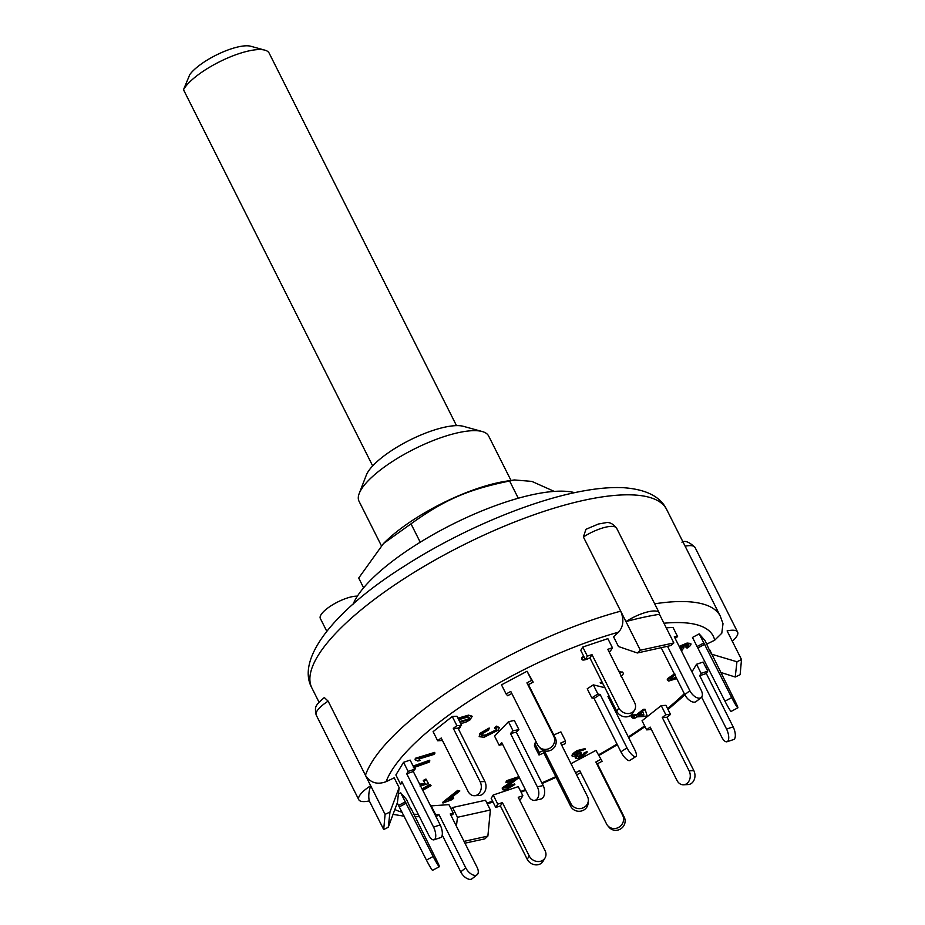 <?xml version="1.0" encoding="UTF-8"?>
<svg xmlns="http://www.w3.org/2000/svg" width="925" height="925" viewBox="0 0 925 925"><rect width="100%" height="100%" fill="white"/><g stroke="black" fill="none" stroke-linecap="round" stroke-linejoin="round"><path stroke-width="1.39" d="M264.885 50.158L250.744 46.25A37.046 11.135 153.3 0 0 219.329 53.581A37.046 11.135 153.3 0 0 189.787 74.59L183.497 89.725A48.493 14.58 -26.7 0 1 221.225 60.946A48.493 14.58 -26.7 0 1 264.885 50.158A48.493 14.58 -26.7 0 1 269.163 53.153L456.499 425.639M372.683 465.899L183.497 89.725M383.47 543.553L384.754 542.281A92.315 27.762 -26.7 0 1 414.793 518.879A92.315 27.762 -26.7 0 1 506.276 481.173L514.358 479.948L509.617 481C467.969 489.545 444.763 499.627 411.001 523.839L383.47 543.553L358.703 578.044L363.618 587.803M554.26 491.406L531.863 481.405L514.358 479.948M419.326 542.79L419.95 541.645L421.765 541.287M509.617 481L518.289 498.24M411.001 523.839L419.95 541.645M402.676 783.336L400.467 784.076L401.878 781.741L428.714 835.102A9.169 3.781 71.5 0 0 434.045 839.796A9.169 3.781 71.5 0 0 433.559 827.1L406.711 773.739L408.133 771.404L414.724 769.195L413.313 771.531L440.15 824.892L433.559 827.1M414.724 769.195L410.145 760.096L403.543 762.304L395.877 774.965L400.467 784.076M434.045 839.796L440.635 837.587A9.169 3.781 -108.5 0 0 440.15 824.892M403.543 762.304L408.133 771.404M406.711 773.739L413.313 771.531M684.801 694.675A9.169 4.937 51.7 0 0 696.132 701.566L701.173 697.577A9.169 4.937 -128.3 0 1 689.842 690.686L684.801 694.675L661.167 647.697M666.243 627.809L673.018 627.451L677.597 636.562L675.181 638.47M677.597 636.562L674.302 636.735L701.138 690.096A9.169 4.937 -128.3 0 1 701.173 697.577M667.515 646.298L689.842 690.686M661.225 705.59L665.931 705.347L670.509 714.447L666.983 717.245L693.819 770.606L689.113 770.849A9.169 7.215 87 0 1 683.529 784.793A9.169 7.215 87 0 1 676.996 780.434L650.159 727.073L646.633 729.86L642.043 720.748L661.225 705.59L665.803 714.701L670.509 714.447M665.803 714.701L662.277 717.488L689.113 770.849M651.408 729.559L646.633 729.86M683.529 784.793L688.235 784.55A9.169 7.215 -93 0 0 693.819 770.606M662.277 717.488L666.983 717.245M570.991 763.68L595.966 750.383L602.106 761.275L597.4 763.784L624.236 817.145L622.687 815.353A9.169 8.718 138.9 0 1 607.702 825.667A9.169 8.718 138.9 0 1 606.546 823.944L579.709 770.583L575.57 772.791M595.966 750.383L602.106 761.275M600.556 759.494L595.85 762.003L622.687 815.353M607.702 825.667L609.251 827.459A9.169 8.718 -41.1 0 0 624.236 817.145M580.75 772.641L576.61 774.849M595.85 762.003L597.4 763.784M493.198 795.026L497.777 804.137L502.391 802.588L529.227 855.949L527.215 859.279L500.379 805.929L495.754 807.467L491.175 798.356L493.198 795.026L518.266 786.632L522.856 795.743L520.833 799.084L519.376 799.57M522.856 795.743L518.231 797.292L545.068 850.653A9.169 7.886 -148.8 0 1 544.987 858.042A9.169 7.886 -148.8 0 1 537.067 861.464A9.169 7.886 -148.8 0 1 529.227 855.949M495.754 807.467L497.777 804.137M527.215 859.279A9.169 7.886 31.2 0 0 535.043 864.794A9.169 7.886 31.2 0 0 542.975 861.383L544.987 858.042M500.379 805.929L502.391 802.588M511.826 693.507L507.628 695.739L506.079 693.958L510.785 691.449L537.622 744.81A9.169 8.718 138.9 0 0 550.548 747.758A9.169 8.718 138.9 0 0 553.763 736.219L526.926 682.858L531.632 680.361L533.182 682.141L528.476 684.639L555.312 738L553.763 736.219M533.182 682.141L527.053 671.249L501.5 684.847L506.079 693.958M538.778 746.533L540.339 748.313A9.169 8.718 -41.1 0 0 555.312 738M527.053 671.249L531.632 680.361M526.926 682.858L528.476 684.639M691.958 671.839L696.548 664.254L703.139 662.046L707.729 671.157L706.307 673.493L733.143 726.853L726.553 729.062A9.169 3.781 71.5 0 1 727.038 741.746A9.169 3.781 71.5 0 1 721.708 737.052L701.624 697.126M696.548 664.254L701.127 673.365L707.729 671.157M701.127 673.365L699.716 675.701L726.553 729.062M727.038 741.746L733.641 739.538A9.169 3.781 -108.5 0 0 733.143 726.853M699.716 675.701L706.307 673.493M460.719 871.859A9.169 4.937 51.7 0 0 472.051 878.75L477.103 874.761A9.169 4.937 -128.3 0 1 465.772 867.87L460.719 871.859L442.219 835.067M430.611 805.918L448.937 804.634L453.516 813.746L450.232 813.919L477.069 867.28A9.169 4.937 -128.3 0 1 477.103 874.761M436.068 816.775L438.936 814.509L465.772 867.87M453.516 813.746L451.099 815.653M435.189 815.029L438.936 814.509M431.062 805.571L435.64 814.682M553.786 734.959L560.885 731.883L565.464 740.994L565.221 743.642L561.683 745.168M570.679 806.288A9.169 8.591 5.2 0 0 580.588 811.167A9.169 8.591 5.2 0 0 588.08 803.513L588.323 800.865A9.169 8.591 -174.8 0 1 580.831 808.519A9.169 8.591 -174.8 0 1 570.922 803.64L570.679 806.288L543.842 752.927L539.021 755.02L539.252 752.372L543.449 750.545M536.454 742.486L534.673 743.261L534.43 745.908L539.021 755.02M534.673 743.261L539.252 752.372M544.386 750.88L570.922 803.64M565.464 740.994L560.631 743.087L587.467 796.448A9.169 8.591 -174.8 0 1 588.323 800.865M543.842 752.927L544.039 750.765M593.318 684.87L597.897 693.97L600.163 694.536L627 747.886L620.906 751.805L594.07 698.444L591.803 697.889L587.225 688.778L593.318 684.87L604.927 687.714M609.517 696.826L607.945 696.444L634.781 749.805A9.169 2.902 -122.7 0 1 635.845 756.558A9.169 2.902 -122.7 0 1 627 747.886M591.803 697.889L597.897 693.97M620.906 751.805A9.169 2.902 57.3 0 0 629.752 760.477L635.845 756.558M594.07 698.444L600.163 694.536M609.748 697.3L608.708 697.959M494.574 736.127L508.472 721.72L513.051 730.831L518.902 729.559L516.347 732.207L543.183 785.568L537.332 786.84A9.169 5.689 77.8 0 1 534.893 800.345A9.169 5.689 77.8 0 1 528.557 795.939L501.72 742.578L499.153 745.238L494.574 736.127M513.051 730.831L510.496 733.479L537.332 786.84M502.668 744.475L499.153 745.238M508.472 721.72L514.323 720.448L518.902 729.559M534.893 800.345L540.743 799.073A9.169 5.689 -102.2 0 0 543.183 785.568M510.496 733.479L516.347 732.207M724.969 701.173L692.467 637.452L699.184 633.879L731.698 697.6L724.969 701.173A9.169 0.671 62 0 0 731.143 711.406L737.861 707.822A9.169 0.671 -118 0 1 731.698 697.6M697.045 646.563L703.775 642.991M705.081 640.643L709.313 649.951M709.672 649.766L735.421 701.878A9.169 0.671 -118 0 1 737.861 707.822M698.132 647.812L704.862 644.239M442.462 740.474L437.675 740.775L441.202 737.988L468.038 791.349A9.169 7.215 87 0 0 474.583 795.708A9.169 7.215 87 0 0 480.156 781.764L453.319 728.403L456.858 725.616L461.563 725.373L458.025 728.16L484.862 781.521L480.156 781.764M461.563 725.373L456.973 716.262L452.267 716.505L433.097 731.663L437.675 740.775M474.583 795.708L479.289 795.465A9.169 7.215 -93 0 0 484.862 781.521M452.267 716.505L456.858 725.616M453.319 728.403L458.025 728.16M616.79 711.302L589.953 657.941L585.34 659.479L580.75 650.379L582.773 647.038L587.352 656.149L591.977 654.611L618.813 707.96L616.79 711.302A9.169 7.886 31.2 0 0 624.618 716.806A9.169 7.886 31.2 0 0 632.55 713.395L634.573 710.065A9.169 7.886 -148.8 0 1 626.641 713.476A9.169 7.886 -148.8 0 1 618.813 707.96M585.34 659.479L587.352 656.149M582.773 647.038L607.852 638.655L612.431 647.754L610.407 651.096L608.951 651.582M612.431 647.754L607.806 649.304L634.643 702.665A9.169 7.886 -148.8 0 1 634.573 710.065M589.953 657.941L591.977 654.611M398.397 793.985L400.664 792.783L406.561 799.558L410.781 808.855M400.664 792.783L433.166 856.492L426.437 860.077A9.169 0.671 62 0 0 432.611 870.309L439.329 866.725A9.169 0.671 -118 0 1 433.166 856.492M411.139 808.658L436.889 860.77A9.169 0.671 -118 0 1 439.329 866.725M397.264 802.981L398.513 805.467L405.243 801.894M398.513 805.467L426.437 860.077M399.6 806.716L406.329 803.143M699.184 633.879L705.093 640.655M328.132 701.138A25.206 7.573 -26.7 0 0 316.246 715.129C314.465 706.295 315.136 705.775 324.293 697.543L328.132 701.138L365.444 775.323C370.37 782.862 377.261 784.967 386.107 781.66L394.2 777.832L399.114 787.591L389.98 812.046L388.257 827.297L397.426 802.553L399.114 787.591M451.065 808.855L452.556 807.525L485.475 800.241L490.377 809.999L457.47 817.295L456.407 826.198M706.804 644.077L714.69 640.216L721.789 633.232L723.003 623.716L720.367 616.27A198.574 59.709 153.3 0 0 654.68 603.817M613.553 636.77L618.548 632.18C623.427 626.653 624.155 619.646 620.71 611.159L640.343 650.206L673.851 642.933L670.879 645.546L637.325 652.981L618.467 646.529L613.553 636.77M457.944 718.182L468.489 715.152L471.912 716.1L470.363 719.673L465.483 722.402L460.627 723.523M679.493 647.072L687.379 643.707L690.906 643.823C691.287 644.841 689.992 646.286 687.032 648.147L685.783 646.968L688.2 644.378M682.28 646.668L683.714 647.176M679.17 646.413L687.055 643.048L690.721 643.453M669.769 677.921C669.48 679.008 670.648 679.158 673.261 678.337L675.967 677.112M676.684 678.545L668.763 681.066L667.226 679.898L667.468 678.707L674.73 673.701M407.162 792.263L406.549 791.025M419.684 784.192L424.957 783.302M420.008 784.839L425.28 783.949L423.292 780.411L425.951 779.058L428.529 783.602L420.042 786.065M574.656 754.453L581.016 752.441L581.605 753.863L578.183 756.847L581.894 755.979L587.236 752.002L582.507 756.558C579.131 758.188 576.83 758.766 575.57 758.269L575.685 756.384M577.859 756.199L581.559 755.32L586.901 751.354L587.236 752.002M575.5 758.13L575.2 757.552M585.317 749.285L584.993 748.626L577.327 750.545C573.592 752.753 571.823 754.511 572.02 755.841L572.344 756.5C572.147 755.17 573.916 753.401 577.663 751.192L585.317 749.285L578.102 751.863L574.98 755.101L581.339 753.089M450.036 798.749L453.319 797.662L453.643 798.31L451.874 799.732L442.948 803.027L457.967 791.06L459.829 790.944L448.128 800.275L453.643 798.31M442.948 803.027L442.624 802.368L457.644 790.413L459.829 790.944M459.783 726.772L460.384 727.397L458.43 728.958M418.643 758.338L420.077 760.558L417.718 761.021M417.58 760.801L415.059 759.807L415.371 758.269L434.658 752.407L434.01 754.418L418.979 758.997L420.077 760.558M413.244 767.068L415.047 768.247L414.701 769.138M413.151 766.073L429.547 760.234L429.223 762.142L413.914 767.588M422.02 788.84L429.928 784.423L431.05 785.672L422.76 790.308M504.796 787.082L507.316 787.522L514.531 783.857L514.855 784.504L506.877 789.349C503.512 790.308 502.067 790.054 502.541 788.597L515.479 779.555L505.917 782.723L506.715 781.417L519.168 777.278M502.217 787.95L502.402 789.407L502.217 787.95L512.878 780.411M505.917 782.723L506.391 780.769L518.844 776.63M479.162 736.693L479.925 733.386L489.175 727.998L488.608 730.022L482.226 733.664L481.462 735.433L485.625 735.745L496.193 730.657L496.852 728.958L494.887 728.403L496.898 726.784L499.338 727.582L498.355 730.079L484.214 737.225L479.162 736.693L480.248 734.045L489.51 728.646M481.382 735.063L485.301 735.097L495.858 730.01L496.609 728.669M494.887 728.403L494.563 727.744L496.575 726.137L499.338 727.582M631.497 717.153L631.174 716.505L633.139 714.944L636.423 714.771L643.222 709.394L645.06 709.29L646.968 715.198L645.43 716.413L636.62 716.887L634.862 718.274L633.024 718.367L634.781 716.979L631.497 717.153L633.475 715.592L636.747 715.418L643.546 710.042L645.384 709.938M633.024 718.367L633.544 717.048M589.537 658.08L586.762 659.34C583.132 660.438 581.478 660.219 581.802 658.692L581.467 658.033L583.548 655.941M618.744 671.053L622.363 672.475C624.017 673.042 623.554 674.29 620.952 676.21M603.054 683.991L600.186 682.743L601.874 681.644M459.575 721.419L459.898 722.078M460.199 721.419L468.501 719.037L468.825 719.685L460.523 722.067M458.418 719.766L466.743 717.372L469.727 718.147L468.825 719.685M468.501 719.037L469.461 717.846M468.489 715.152L472.236 716.748M458.268 718.841L468.813 715.811M680.222 648.494L681.505 648.772L680.95 649.951M680.627 649.304L681.158 648.518M687.703 645.581L688.038 646.228L688.524 645.026L687.402 644.771L680.106 647.766L684.003 647.708L681.459 650.969M683.61 646.957L683.933 647.616M687.055 643.048L687.379 643.707M686.119 647.616L688.038 646.228M674.857 674.903L670.001 679.147M670.105 678.568C669.804 679.667 670.972 679.806 673.597 678.996L676.291 677.759M673.261 678.337L673.597 678.996M667.561 680.557L667.792 679.355L675.053 674.36M667.468 678.707L667.792 679.355M420.517 784.065L420.84 784.712M423.615 781.058L426.275 779.706L428.529 783.602M425.951 779.058L426.275 779.706M581.559 755.32L581.894 755.979M584.207 752.673L584.531 753.32M575.57 758.269L577.443 755.737L572.344 756.5M577.327 750.545L577.663 751.192M457.644 790.413L457.967 791.06M458.777 727.57L460.384 727.397M415.059 759.807L415.695 758.916L434.993 753.054M415.371 758.269L415.695 758.916M413.567 767.715L415.371 768.895M413.487 766.721L429.871 760.893M422.343 789.499L430.264 785.071L431.05 785.672M429.928 784.423L430.264 785.071M519.607 777.139L505.05 788.181M505.131 787.73L507.64 788.169L514.855 784.504M507.316 787.522L507.64 788.169M512.045 784.562L512.369 785.209M510.161 782.03L510.496 782.677M506.391 780.769L506.715 781.417M479.925 733.386L480.248 734.045M495.858 730.01L496.193 730.657M496.575 726.137L496.898 726.784M643.916 715.037L638.597 715.326L642.968 711.857L643.916 715.037L642.852 711.949M639.499 714.609L643.592 714.389M643.222 709.394L643.546 710.042M633.139 714.944L633.475 715.592M636.423 714.771L636.747 715.418M584.901 658.612L584.438 657.71M581.467 658.033L581.802 658.692L583.883 656.588M620.155 673.839L620.698 674.938M622.039 671.827L622.363 672.475L619.068 671.7M600.522 683.39L602.21 682.303M659.456 614.304A198.574 59.709 153.3 0 0 625.947 621.577L583.398 536.974L585.941 529.297L598.406 524.024L605.54 522.752C609.321 521.839 613.032 523.666 616.663 528.244L659.213 612.836A25.206 7.573 -26.7 0 1 659.456 614.304L673.851 642.933M720.587 672.382L735.225 677.019L736.947 661.768L711.394 654.114M736.947 661.768L741.503 659.537L740.127 674.707L735.225 677.019M464.038 841.368L487.88 836.084L490.377 809.999M452.556 807.525L457.47 817.295M637.325 652.981L640.343 650.206M388.257 827.297L383.702 829.528L385.078 814.37L389.98 812.046M620.71 611.159A198.574 59.709 153.3 0 0 458.731 684.812A198.574 59.709 153.3 0 0 365.444 775.323L385.078 814.37M365.444 775.323L370.671 785.741A198.574 59.709 153.3 0 0 369.295 800.9L383.702 829.528M487.88 836.084L484.862 838.859L464.951 843.184M685.124 546.201A25.206 7.573 -26.7 0 1 695.068 547.496L737.607 632.087A25.206 7.573 -26.7 0 0 727.108 630.908L741.503 659.537M709.371 649.917L711.418 653.987M369.295 800.9A25.206 7.573 -26.7 0 1 358.796 799.72A25.206 7.573 -26.7 0 1 370.671 785.741M737.607 632.087A25.206 7.573 -26.7 0 1 732.288 641.222M625.947 621.577A25.206 7.573 -26.7 0 1 659.213 612.836M357.374 596.163A22.917 6.891 153.3 0 0 331.081 605.759A22.917 6.891 153.3 0 0 320.328 618.443L326.756 631.22M574.702 492.667A130.98 39.382 153.3 0 0 451.955 524.544A130.98 39.382 153.3 0 0 353.188 604.083M381.377 545.692L359.016 501.234A72.555 21.818 -26.7 0 1 359.235 493.418A72.555 21.818 -26.7 0 1 393.056 461.078A72.555 21.818 -26.7 0 1 482.26 431.547A72.555 21.818 -26.7 0 1 488.654 436.033L511.005 480.457M482.26 431.547L463.413 426.333A57.281 17.228 153.3 0 0 392.998 449.654A57.281 17.228 153.3 0 0 366.288 475.184L359.235 493.418M418.308 814.416A183.3 55.118 -26.7 0 1 413.429 814.139M402.421 812.323A183.3 55.118 -26.7 0 1 394.859 809.491M707.417 666.278A183.3 55.118 -26.7 0 1 706.214 668.162M684.292 693.669A183.3 55.118 -26.7 0 1 667.526 708.515M644.632 725.894A183.3 55.118 -26.7 0 1 628.306 736.924M616.998 744.035A183.3 55.118 -26.7 0 1 598.799 754.696M555.786 776.665A183.3 55.118 -26.7 0 1 541.83 782.874M525.388 789.649A183.3 55.118 -26.7 0 1 520.694 791.465M492.62 801.235A183.3 55.118 -26.7 0 1 486.862 802.993M663.942 623.23A183.3 55.118 -26.7 0 1 714.69 640.216M386.107 781.66A183.3 55.118 -26.7 0 1 618.548 632.18M579.374 753.424L579.697 754.072M485.301 735.097L485.625 735.745M583.398 536.974A25.206 7.573 -26.7 0 1 616.663 528.244M405.058 578.09A198.574 59.709 -26.7 0 1 666.694 509.548C660.531 496.69 646.263 489.417 623.889 487.729C612.5 487.117 599.608 488.088 585.201 490.62C532.812 499.5 459.875 530.21 403.277 566.84C335.879 609.309 295.376 658.496 311.898 687.992A198.574 59.709 -26.7 0 1 405.058 578.09M684.003 647.708L683.679 647.061M406.931 791.95L406.607 791.303M419.788 759.864L419.464 759.217M681.922 542.177C685.078 540.281 689.46 542.05 695.068 547.496M393.056 814.358L404.387 816.232M414.735 816.717L419.43 816.659M487.278 803.837L493.025 802.044M521.053 792.17L525.735 790.332M542.154 783.533L556.098 777.301M599.122 755.343L617.345 744.706M628.665 737.63L645.026 726.68M668.012 709.475L684.916 694.906M707.428 670.579L708.723 668.856M316.246 715.129L358.796 799.72M720.367 616.27L666.694 509.548M319.056 702.237L311.898 687.992"/></g></svg>
